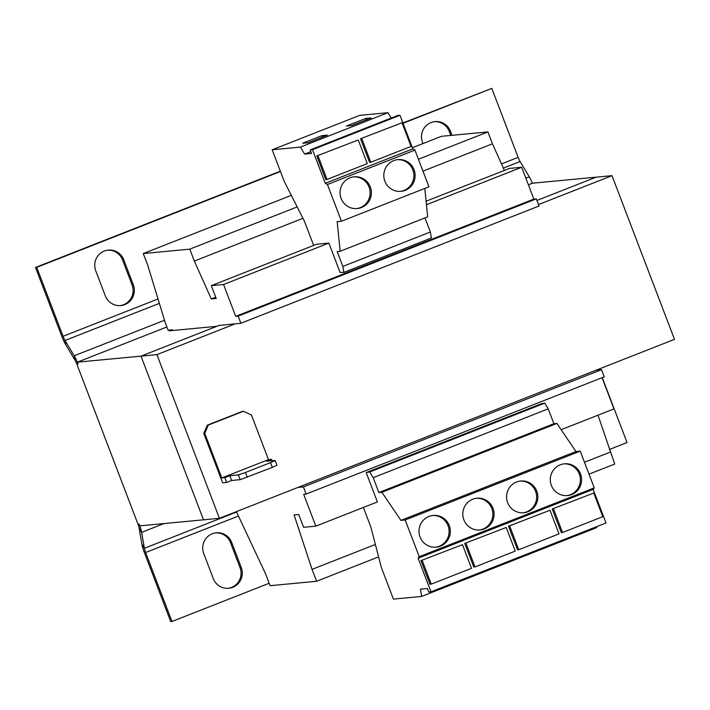 <?xml version="1.0" encoding="UTF-8"?>
<svg xmlns="http://www.w3.org/2000/svg" width="710" height="710" viewBox="0 0 710 710"><rect width="100%" height="100%" fill="white"/><g stroke="black" fill="none" stroke-linecap="round" stroke-linejoin="round"><path stroke-width="1.06" d="M405.144 190.36A15.948 15.655 84.6 0 0 397.964 159.599A15.948 15.655 84.6 0 0 384.234 179.115A15.948 15.655 84.6 0 0 405.144 190.36M400.36 191.407A15.948 15.655 84.6 0 0 413.539 172.255A15.948 15.655 84.6 0 0 397.351 159.67M361.39 207.568A15.948 15.655 84.6 0 0 354.201 176.808A15.948 15.655 84.6 0 0 340.48 196.324A15.948 15.655 84.6 0 0 361.39 207.568M356.597 208.607A15.948 15.655 84.6 0 0 369.777 189.463A15.948 15.655 84.6 0 0 353.589 176.879M516.516 482.01A15.948 15.655 84.6 0 0 523.705 512.762A15.948 15.655 84.6 0 0 537.426 493.246A15.948 15.655 84.6 0 0 516.516 482.01M523.092 512.815A15.948 15.655 84.6 0 0 536.272 493.672A15.948 15.655 84.6 0 0 520.084 481.078M560.279 464.801A15.948 15.655 84.6 0 0 567.467 495.562A15.948 15.655 84.6 0 0 581.188 476.037A15.948 15.655 84.6 0 0 560.279 464.801M566.855 495.607A15.948 15.655 84.6 0 0 580.026 476.463A15.948 15.655 84.6 0 0 563.838 463.87M472.762 499.219A15.948 15.655 84.6 0 0 479.951 529.971A15.948 15.655 84.6 0 0 493.672 510.454A15.948 15.655 84.6 0 0 472.762 499.219M479.339 530.015A15.948 15.655 84.6 0 0 492.509 510.872A15.948 15.655 84.6 0 0 476.321 498.287M429 516.418A15.948 15.655 84.6 0 0 436.188 547.179A15.948 15.655 84.6 0 0 449.909 527.663A15.948 15.655 84.6 0 0 429 516.418M435.576 547.224A15.948 15.655 84.6 0 0 448.755 528.08A15.948 15.655 84.6 0 0 432.567 515.495M164.072 523.563L141.627 532.385A12.762 2.37 -111.5 0 0 139.133 523.9L139.879 525.853L219.417 518.309L297.889 487.45L303.392 486.927L306.116 494.071L303.676 494.302L315.835 526.145L377.383 501.943L366.183 472.594L541.215 403.768L544.783 403.102L548.218 408.845L553.906 423.719L556.897 423.435L575.943 451.542L580.221 451.134L594.252 487.868L593.178 489.376L418.146 558.211L430.979 591.821L428.707 592.034L427.358 588.484L420.426 589.14L421.687 596.418L393.42 599.107L381.377 567.556L370.753 526.749L363.387 507.446M593.178 489.376L606.012 522.986L430.979 591.821M474.999 566.926L473.774 567.041L464.748 543.407L506.23 527.459L515.256 551.093L474.999 566.926L465.973 543.292M506.23 527.459L464.748 543.407M431.236 584.126L430.02 584.241L420.995 560.616L462.476 544.668L471.502 568.302L431.236 584.126L422.219 560.501M462.476 544.668L420.995 560.616M315.835 526.145L303.596 527.308L298.706 514.51L294.082 514.945L312.054 569.367L316.598 581.277L270.093 585.688L265.549 573.778L236.394 511.635M426.453 204.711L521.69 167.258L509.46 168.421L426.089 201.196M343.88 272.392L342.85 266.427L430.366 232.01L431.396 237.974L343.88 272.392L340.072 272.427L328.863 243.086L223.552 284.497L235.711 316.34L238.161 316.11L240.885 323.245L218.92 325.499M597.997 415.19L614.736 464.038L589.007 474.147M378.599 556.889L316.598 581.277M172.654 330.505L172.361 329.751L168.084 330.159L165.35 323.014L147.822 265.469L143.269 253.559L189.774 249.148L194.318 261.058L211.314 298.919L216.204 298.448L211.314 285.66L223.552 284.497M418.43 159.235L487.912 131.909L441.416 136.32L412.386 147.733M291.313 195.348L143.269 253.559M297.17 206.921L189.774 249.148M487.912 131.909L492.456 143.819L422.974 171.137M302.957 218.334L194.318 261.058M215.716 297.179L211.314 298.919M492.456 143.819L504.393 170.409M328.863 243.086L316.633 244.24L211.314 285.66M521.69 167.258L533.858 199.102L235.711 316.34M533.858 199.102L536.298 198.871L238.161 316.11M536.298 198.871L539.032 206.006L240.885 323.245M297.889 487.45L596.027 370.212L601.53 369.688L303.392 486.927M601.53 369.688L604.263 376.832L306.116 494.071M602.053 377.702L613.972 408.907L561.131 429.683M610.192 452.128L584.463 462.245M375.368 544.472L312.054 569.367M402.934 122.972L491.808 88.395L403.058 123.291M532.429 183.233A12.762 2.37 68.5 0 0 529.269 176.826L520.11 161.525A6.381 1.18 -111.5 0 1 518.14 157.354L491.808 88.395M120.15 305.611A15.309 15.025 84.6 0 0 132.095 284.932L133.311 284.817A15.309 15.025 84.6 0 1 120.762 305.566A15.309 15.025 84.6 0 1 105.311 295.83L95.761 270.829A15.309 15.025 84.6 0 1 108.319 250.08A15.309 15.025 84.6 0 1 123.771 259.816L122.546 259.931A15.309 15.025 84.6 0 0 107.707 250.151M133.311 284.817L123.771 259.816M422.965 143.58L422.494 142.346A15.309 15.025 84.6 0 1 435.052 121.596A15.309 15.025 84.6 0 1 450.495 131.332L449.27 131.448A15.309 15.025 84.6 0 0 434.44 121.667M452.021 135.317L450.495 131.332M280.468 171.5L36.725 267.351L63.057 336.309A6.381 1.18 68.5 0 0 65.018 340.48L74.186 355.781L74.932 360.068L65.764 344.776A12.762 2.37 68.5 0 1 61.832 336.425L35.5 267.466L36.725 267.351M132.095 284.932L122.546 259.931M450.797 135.432L449.27 131.448M280.344 171.181L35.5 267.466M171.749 329.804L169.131 330.842L216.852 326.316L141.006 356.136L77.372 362.171L78.118 364.132A12.762 2.37 -111.5 0 0 74.186 355.781L164.516 320.263M238.453 516.028L145.63 552.531A6.381 1.18 68.5 0 1 144.379 548.289L141.627 532.385L139.151 528.258A6.381 1.18 -111.5 0 0 137.909 524.015L76.893 364.248A6.381 1.18 -111.5 0 0 74.932 360.068M145.63 552.531L171.962 621.49L269.17 583.265M139.151 528.258L141.902 544.162A12.762 2.37 68.5 0 0 144.405 552.646L170.737 621.605L171.962 621.49M228.105 588.333A15.309 15.025 84.6 0 0 240.051 567.654L241.276 567.538A15.309 15.025 84.6 0 1 228.718 588.288A15.309 15.025 84.6 0 1 213.266 578.552L203.726 553.552A15.309 15.025 84.6 0 1 216.284 532.802A15.309 15.025 84.6 0 1 231.726 542.538L230.51 542.653A15.309 15.025 84.6 0 0 215.671 532.873M241.276 567.538L231.726 542.538M609.322 449.501L627.045 442.534L602.257 377.622M240.051 567.654L230.51 542.653M599.382 368.889L599.462 369.333A6.381 1.18 -111.5 0 0 599.568 369.874M596.027 370.212L674.5 339.353L611.993 175.672L596.089 177.18L536.911 200.451L596.089 177.18L532.456 183.215L528.4 184.813M77.372 362.171L166.868 326.982M219.417 518.309L156.91 354.627L141.006 356.136L203.504 519.818L141.006 356.136L219.479 325.278M156.91 354.627L235.383 323.769M538.482 204.578L611.993 175.672M272.347 467.393L270.528 462.627L275.134 460.453L276.953 465.219L272.347 467.393L240.202 479.667L238.383 474.91L229.818 475.718L224.857 477.67L226.676 482.427L222.638 482.818L203.77 433.411L207.329 425.166L208.314 425.077L204.746 433.322L203.77 433.411M275.134 460.453L266.57 461.269L271.531 459.317L268.469 459.601L251.429 414.968L243.317 411.303L242.341 411.401L207.329 425.166M270.528 462.627L245.438 472.496L247.258 477.262M268.469 459.601L221.795 477.963L204.746 433.322M224.857 477.67L221.795 477.963M238.383 474.91L245.438 472.496M226.676 482.427L231.637 480.484L240.202 479.667M272.081 460.746L271.531 459.317M243.317 411.303L208.314 425.077M229.818 475.718L231.637 480.484M342.85 266.427L337.17 251.544L340.161 251.26L337.161 221.635L341.439 221.227L327.416 184.502L325.304 183.286L312.471 149.677L310.199 149.899L311.557 153.44L304.634 154.097L300.436 147.094L272.17 149.783L284.213 181.325L304.412 221.218L313.651 245.411M391.174 118.055L387.953 112.686L359.686 115.366L272.17 149.783M341.439 221.227L428.955 186.81L414.933 150.085L412.821 148.869L399.987 115.268L397.715 115.481L310.199 149.899M340.161 251.26L427.677 216.852L424.802 188.452M430.366 232.01L424.979 217.908M327.035 179.444L325.81 179.559L316.793 155.934L358.266 139.985L367.292 163.611L327.035 179.444L318.009 155.818M358.266 139.985L316.793 155.934M312.471 149.677L399.987 115.268M325.304 183.286L412.821 148.869M370.798 162.235L369.573 162.35L360.547 138.725L402.029 122.777L411.055 146.411L370.798 162.235L361.772 138.61M402.029 122.777L360.547 138.725M327.416 184.502L414.933 150.085M304.634 154.097L310.873 151.647M300.436 147.094L387.953 112.686M308.175 142.71L327.434 135.14L321.923 135.654L302.673 143.234L308.175 142.71M351.938 125.501L371.188 117.931L365.685 118.455L346.427 126.025L351.938 125.501M544.783 403.102L369.75 471.937L373.185 477.67L378.874 492.554L381.865 492.27L400.91 520.377L405.188 519.968L419.219 556.693L418.146 558.211M366.183 472.594L369.75 471.937M596.569 526.705L596.719 527.592L421.687 596.418M562.515 532.509L561.291 532.624L552.265 508.99L593.746 493.051L602.772 516.676L562.515 532.509L553.489 508.875M593.746 493.051L552.265 508.99M518.753 549.717L517.537 549.833L508.511 526.199L549.993 510.25L559.019 533.884L518.753 549.717L509.736 526.083M549.993 510.25L508.511 526.199M594.252 487.868L419.219 556.693M548.218 408.845L373.185 477.67M553.906 423.719L378.874 492.554M556.897 423.435L381.865 492.27M575.943 451.542L400.91 520.377M580.221 451.134L405.188 519.968M366.227 119.884L365.685 118.455M322.473 137.083L321.923 135.654M518.14 157.354L501.473 163.904M158.028 298.963L63.057 336.309M520.11 161.525L503.363 168.11M159.368 303.383L65.018 340.48L65.764 344.776M529.269 176.826L525.861 178.166M599.462 369.333L597.616 370.061M236.581 512.034L144.379 548.289L141.902 544.162"/></g></svg>
